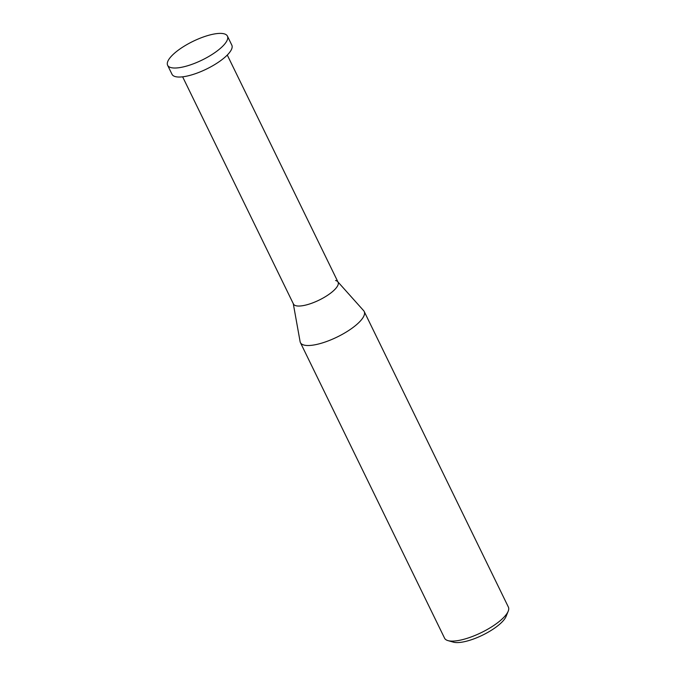 <?xml version="1.0" encoding="UTF-8"?>
<svg xmlns="http://www.w3.org/2000/svg" width="676" height="676" viewBox="0 0 676 676"><rect width="100%" height="100%" fill="white"/><g stroke="black" fill="none" stroke-linecap="round" stroke-linejoin="round"><path stroke-width="1.01" d="M364.203 311.492L508.377 607.073A35.49 11.086 154 0 1 508.2 611.214A35.49 11.086 154 0 1 481.591 632.474A35.49 11.086 154 0 1 448.196 640.671A35.49 11.086 154 0 1 447.951 640.603A35.49 11.086 154 0 1 444.58 638.186L300.414 342.605A35.49 11.086 -26 0 0 304.031 345.081A35.49 11.086 -26 0 0 342.664 334.147A35.49 11.086 -26 0 0 364.203 311.492A35.49 11.086 -26 0 0 363.654 310.673L337.932 281.917M453.157 642.082A31.054 9.701 -26 0 0 453.368 642.141A31.054 9.701 -26 0 0 453.579 642.2A31.054 9.701 -26 0 0 482.799 635.034A31.054 9.701 -26 0 0 506.079 616.428L508.2 611.214M293.283 303.693L300.11 341.667A35.49 11.086 -26 0 0 300.414 342.605M335.558 280.489A24.835 7.757 154 0 1 337.696 281.655A24.835 7.757 154 0 1 323.939 297.55A24.835 7.757 154 0 1 295.961 305.738A24.835 7.757 154 0 1 293.223 303.347M227.28 55.043L338.084 282.222A24.835 7.757 154 0 1 323.001 298.074A24.835 7.757 154 0 1 295.961 305.738A24.835 7.757 154 0 1 293.435 303.997L182.63 76.819M227.432 36.124L231.826 45.14A33.268 10.393 154 0 1 211.63 66.375A33.268 10.393 154 0 1 175.414 76.625A33.268 10.393 154 0 1 172.025 74.309L167.623 65.293A33.268 10.393 -26 0 0 171.011 67.608A33.268 10.393 -26 0 0 207.236 57.359A33.268 10.393 -26 0 0 227.432 36.124A33.268 10.393 -26 0 0 224.043 33.8A33.268 10.393 -26 0 0 187.827 44.058A33.268 10.393 -26 0 0 167.623 65.293M453.368 642.141L447.951 640.603"/></g></svg>
